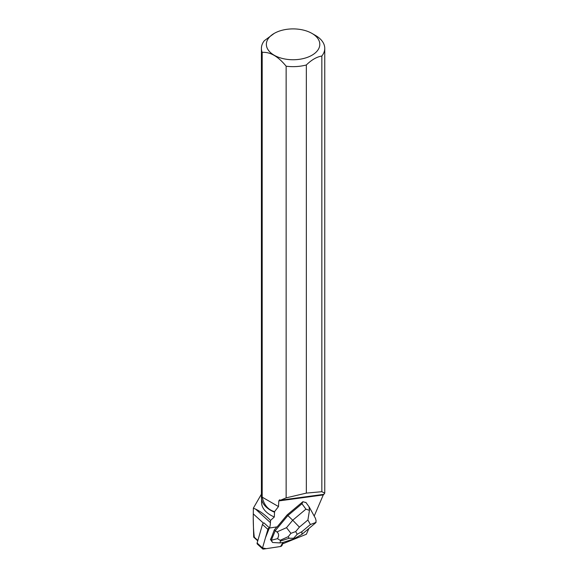 <?xml version="1.0" encoding="UTF-8"?>
<svg xmlns="http://www.w3.org/2000/svg" width="578" height="578" viewBox="0 0 578 578"><rect width="100%" height="100%" fill="white"/><g stroke="black" fill="none" stroke-linecap="round" stroke-linejoin="round"><path stroke-width="0.87" d="M262.694 548.934A1.575 0.997 132.3 0 0 263.366 549.1L280.605 546.492A1.575 0.997 132.3 0 0 282.216 544.975L282.945 542.453L280.597 546.492L266.263 548.659L262.513 547.995L265.483 537.685L269.42 527.859A1.575 0.997 132.3 0 0 267.881 529.361L262.52 547.958A1.575 0.997 132.3 0 0 262.694 548.934L257.289 544.014A1.575 0.997 -47.7 0 1 257.123 543.038L262.477 524.441A1.575 0.997 -47.7 0 1 264.095 522.924M283.184 542.374L282.599 543.652M308.84 528.552L306.391 534.245L282.772 543.79M314.215 516.024L323.275 494.927L324.757 493.128L324.757 48.371A31.674 18.286 180 0 1 321.845 56.023L321.845 491.705L324.757 493.128M286.139 497.868L306.34 493.106L306.34 64.974A31.674 18.286 180 0 1 286.139 66.21L286.139 497.868L280.612 500.172L279.579 499.84L278.806 500.924L278.495 506.566L274.55 511.646C268.156 509.861 264.03 505.028 262.188 497.152L262.188 52.381A31.674 18.286 180 0 1 261.415 48.371A31.674 18.286 180 0 1 264.319 40.72L274.189 33.416A26.718 15.425 180 0 1 311.976 33.416L311.976 33.416A26.718 15.425 180 0 1 305.972 57.836A26.718 15.425 180 0 1 267.014 47.707A26.718 15.425 180 0 1 274.189 33.416M264.023 522.938L269.586 528.01A27.73 17.55 132.3 0 0 270.432 522.642L270.526 520.41L274.326 516.992L274.55 511.646M269.586 528.01A1.575 0.997 -47.7 0 1 269.666 527.996L277.158 526.861L287.143 514.897L302.886 501.697L301.969 503.756L305.928 509.16L292.714 520.229L299.404 527.122L307.901 519.998L309.461 510.374L305.928 509.16M305.986 502.593L302.886 501.697M287.143 514.897L287.88 515.569L275.222 530.741L274.319 529.91L271.884 536.42A5.108 3.237 132.3 0 0 271.14 538.226L270.417 539.426L272.556 542.475L279.868 542.937L282.693 542.532L293.328 539.108M271.14 538.226L271.884 536.42M261.415 494.19L253.359 508.141L253.243 517.722C253.251 525.214 253.605 531.724 254.32 537.251L253.684 537.135L257.752 540.842M254.32 537.251L257.86 540.473M253.684 537.135L253.243 517.722M311.976 33.416L315.48 35.439A31.674 18.286 180 0 1 324.757 48.371M253.359 508.141L255.584 509.117L270.432 522.642M270.526 520.41C265.519 515.186 260.534 511.422 255.584 509.117M261.559 499.161L261.559 502.369A31.523 18.2 0 0 0 274.326 516.992M270.742 510.352A31.523 18.2 0 0 0 270.793 510.381A31.523 18.2 0 0 0 274.637 512.274M280.612 500.172L324.005 494.32M274.514 512.209A31.674 18.286 180 0 1 270.692 510.323A31.674 18.286 180 0 1 261.415 497.391L261.415 48.371M262.188 52.381C270.172 51.789 278.155 56.398 286.139 66.21M306.34 64.974C311.499 59.888 316.665 56.904 321.845 56.023M321.845 491.705L306.34 493.106M262.188 497.152L278.495 506.566M290.922 533.328L288.234 536.687L289.116 538.27L293.646 538.248L297.186 534.274L295.69 531.572L290.922 533.328L286.507 527.678L292.714 520.229L287.88 515.569L301.969 503.756M305.834 502.354L309.23 507.029L315.48 518.401L316.123 520.894L315.624 522.866M309.461 510.374L309.035 506.718M274.319 529.91L276.819 526.919M276.905 531.948C278.928 533.48 279.131 535.719 277.498 538.667L271.32 540.249L275.222 530.741L276.905 531.948L286.507 527.678M271.32 540.249L270.417 539.426M271.335 540.271L272.563 542.475M279.868 542.937L280.54 541.037L280.128 540.293L277.498 538.667M316.108 522.36L310.415 524.521L301.911 531.644L301.933 534.339L293.494 539.036M293.646 538.248L293.436 539.064M257.123 543.038L262.52 547.958M267.881 529.361L262.477 524.441M278.806 500.924L323.275 494.927M253.272 513.878L263.467 523.169M301.911 531.644L297.186 534.274M307.901 519.998L310.415 524.521M295.69 531.572L299.404 527.122M289.116 538.27L280.54 541.037M280.128 540.293L288.234 536.687M315.451 523.003L301.933 534.339"/></g></svg>
